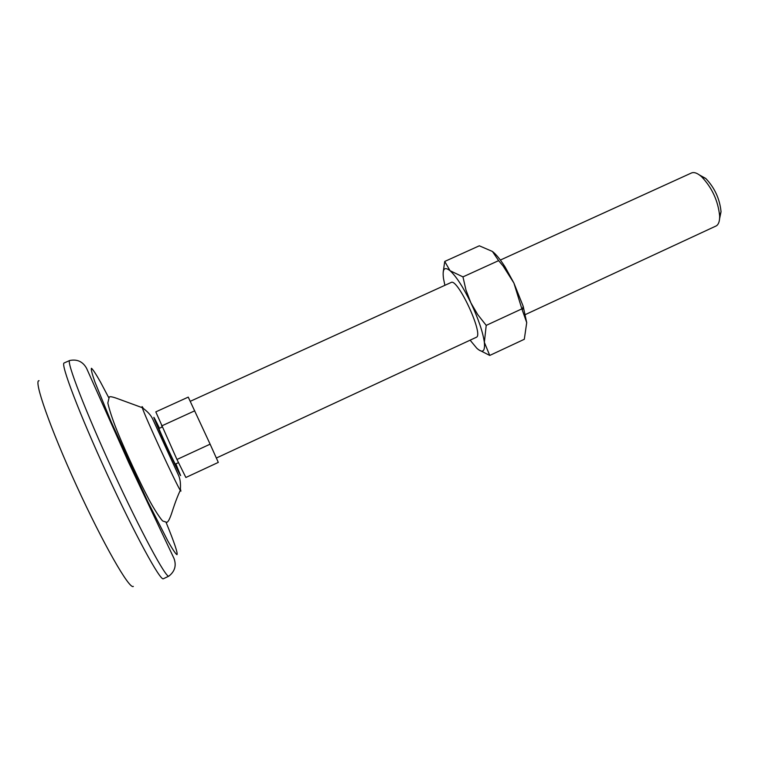 <?xml version="1.0" encoding="UTF-8"?>
<svg xmlns="http://www.w3.org/2000/svg" width="759" height="759" viewBox="0 0 759 759"><rect width="100%" height="100%" fill="white"/><g stroke="black" fill="none" stroke-linecap="round" stroke-linejoin="round"><path stroke-width="1.14" d="M486.215 325.383L521.869 308.866L526.718 322.632L524.308 339.282L489.745 355.44L484.356 342.347L486.215 325.383L477.715 314.587L470.865 302.803L465.969 290.033L462.962 276.883L450.04 270.697C444.366 266.267 442.193 268.952 443.531 278.733L444.897 285.318M478.559 349.728L489.745 355.44M521.869 308.866L513.9 283.031L503.103 265.992L498.616 260.641L462.962 276.883M498.616 260.641L492.42 251.457L479.308 245.802L444.727 261.447L443.19 272.263M214.256 453.379L218.307 462.402L185.87 477.487L176.961 459.489L210.12 444.167L214.256 453.379M176.961 459.489L155.804 411.881L188.251 397.118L210.12 444.167M470.144 340.203L476.756 348.191C482.677 353.552 485.21 351.607 484.356 342.347C482.885 332.034 478.388 318.846 470.865 302.803C463.123 287.006 456.178 276.295 450.04 270.697L444.727 261.447M526.718 322.632L523.16 306.2L513.9 283.031L505.228 267.196C500.57 259.834 496.414 254.663 492.743 251.703M525.427 314.539L716.401 225.831C718.64 224.332 719.731 221.078 719.665 216.078C718.118 200.869 712.075 187.729 701.534 176.667C697.474 173.099 694.106 171.876 691.44 172.995L500.361 260.052M719.598 218.677L721.041 211.723C719.76 198.877 714.655 187.786 705.737 178.441L699.523 175.025M216.343 458.038L476.595 337.167C483.559 333.694 457.402 277.642 451.093 282.49L190.243 401.321M161.591 425.96L194.759 410.799M178.517 462.639L175.329 464.072C174.693 463.929 158.052 427.697 159.001 428.484L162.103 427.061M133.337 586.413C129.523 589.79 103.177 543.899 76.631 485.912C50.037 427.943 33.301 379.842 39.051 380.724M163.432 578.719L163.384 578.737C160.5 581.479 134.637 534.061 107.019 473.958C79.363 413.873 60.198 363.371 64.145 362.963L69.724 360.497C66.005 360.8 85.388 411.16 113.025 471.197C140.614 531.253 166.24 578.737 168.887 576.119C174.855 571.404 176.562 565.531 174.02 558.491L128.907 462.999L86.554 368.257C82.816 361.597 77.209 359.007 69.724 360.497M166.145 522.524C174.352 542.619 177.967 553.33 176.989 554.677C175.661 553.947 172.663 549.469 167.986 541.233L147.796 501.661L111.165 421.843L94.951 382.081C92.029 373.76 90.862 369.159 91.45 368.276C93.006 369.557 96.014 374.14 100.473 382.043L108.622 397.46M168.934 576.09L163.384 578.737M180.5 489.327L180.908 491.149L180.291 490.305C176.05 484.033 144.295 414.993 142.294 407.697C141.791 406.112 142.085 406.274 143.166 408.171M175.87 463.863L180.614 475.608C179.911 475.238 168.289 450.77 160.149 432.469C151.961 413.807 151.743 412.403 159.494 428.256M523.16 306.2L522.448 309.795M505.228 267.196L503.103 265.992M705.737 178.441L701.534 176.667M721.041 211.723L719.665 216.078M180.291 490.305C175.908 499.612 172.359 511.205 172.274 511.395C171.942 512.306 169.162 521.708 166.847 522.325L162.948 521.091C162.189 521.224 154.058 509.773 147.303 496.329C141.487 485.418 126.44 453.901 117.18 431.103C112.626 419.746 109.514 410.391 107.825 403.038L109.239 397.052C109.818 396.331 112.389 396.777 116.943 398.409L142.294 407.697C147.559 411.463 151.041 415.306 152.749 419.215L178.374 474.944C180.225 478.787 180.86 483.9 180.291 490.305"/></g></svg>
